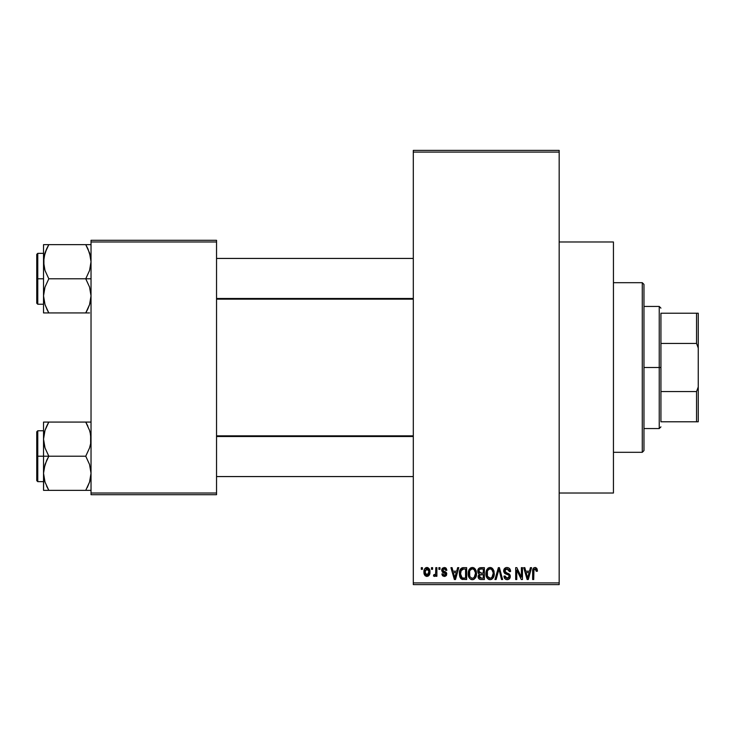 <?xml version="1.0" encoding="UTF-8"?>
<svg xmlns="http://www.w3.org/2000/svg" width="735" height="735" viewBox="0 0 735 735"><rect width="100%" height="100%" fill="white"/><g stroke="black" fill="none" stroke-linecap="round" stroke-linejoin="round"><path stroke-width="1.1" d="M559.17 493.02L613.44 493.02L613.44 241.98L559.17 241.98L613.44 241.98L613.44 493.02L559.17 493.02M413.3 152.09L413.3 582.91L559.17 582.91L559.17 152.09L413.3 152.09L413.3 150.39L559.17 150.39L559.17 152.09L559.17 150.39L413.3 150.39L413.3 584.61L559.17 584.61L559.17 152.09L413.3 152.09M431.491 569.34L431.491 567.65L432.575 567.65L432.575 569.34L431.491 569.34L432.575 569.34L432.575 567.65L431.491 567.65L432.575 567.65L432.575 569.34L431.491 569.34L431.491 567.65L431.491 569.34M433.494 575.974L434.523 576.433L433.494 575.974L433.806 574.742L434.578 574.889L435.607 573.888L435.809 567.65L436.884 567.65L436.884 576.277L435.809 576.277L435.809 574.899L434.78 576.396L433.494 575.974L433.806 574.742L435.442 574.32L435.809 572.124L435.607 573.888L434.578 574.889L433.806 574.742L433.494 575.974L434.523 576.433L435.809 574.899L435.809 576.277L436.884 576.277L436.884 567.65L435.809 567.65L436.884 567.65L436.884 576.277L435.809 576.277M438.896 569.34L438.896 567.65L439.971 567.65L439.971 569.34L438.896 569.34L439.971 569.34L439.971 567.65L438.896 567.65L439.971 567.65L439.971 569.34L438.896 569.34L438.896 567.65L438.896 569.34M441.671 570.287L442.341 568.284L444.28 567.493L446.173 568.302L446.908 570.268L445.833 570.424L444.528 568.752L442.847 569.515L443.021 570.847L445.75 572.014L446.715 573.465L446.099 575.762L444.078 576.424L442.534 575.762L441.827 573.971L442.902 573.814L443.288 574.825L444.528 575.193L445.566 574.623L445.594 573.75L442.387 572.207L441.671 570.287L445.676 574.145L444.289 575.202L442.902 573.814L441.827 573.971L444.326 576.433L446.761 573.971L442.746 570.066L444.206 568.725L445.833 570.424L446.908 570.268L444.28 567.493L441.68 570.011M457.648 567.65L456.72 571.196L457.648 567.65L458.787 567.65L455.498 579.52L454.368 579.52L450.923 567.65L452.053 567.65L452.981 571.196L456.72 571.196L452.981 571.196L452.053 567.65L450.923 567.65L454.368 579.52L455.498 579.52L458.787 567.65L457.648 567.65L458.787 567.65L455.498 579.52L454.368 579.52L450.923 567.65L452.053 567.65M472.357 567.493L474.874 568.605L476.28 571.316L476.344 575.514L475.407 577.94L473.799 579.364L471.833 579.639L469.784 578.537L468.599 576.47L468.186 573.566L468.746 570.296L470.189 568.256L472.357 567.493L469.261 569.303L468.186 573.566C468.002 576.865 469.389 578.895 472.348 579.676C475.361 578.877 476.749 576.791 476.519 573.429L475.453 569.359L472.357 567.493L473.267 567.604M490.089 567.493L492.606 568.605L494.012 571.316L494.214 574.476L493.139 577.94L491.531 579.364L489.565 579.639L487.525 578.537L486.331 576.47L485.936 573.015L486.478 570.296L487.921 568.256L490.089 567.493L486.993 569.303L485.927 573.566C485.734 576.865 487.121 578.895 490.08 579.676C493.093 578.877 494.48 576.791 494.251 573.429L493.185 569.359L490.089 567.493L490.998 567.604M535.089 567.493L536.881 568.486L537.423 571.196L536.348 571.343L535.42 568.945L533.941 569.588L533.72 579.52L532.645 579.52L532.829 569.487L533.582 568.045L535.089 567.493C533.197 567.971 532.379 569.294 532.645 571.462L532.645 579.52L533.72 579.52L533.876 569.772L535.034 568.881L536.348 571.343L537.423 571.196L536.78 568.33L535.576 567.539M530.431 567.65L529.503 571.196L530.431 567.65L531.561 567.65L528.281 579.52L527.142 579.52L523.697 567.65L524.827 567.65L525.764 571.196L529.503 571.196L525.764 571.196L524.827 567.65L523.697 567.65L527.142 579.52L528.281 579.52L531.561 567.65L530.431 567.65L531.561 567.65L528.281 579.52L527.142 579.52L523.697 567.65L524.827 567.65M521.391 567.65L521.391 577.15L521.391 567.65L522.466 567.65L522.466 579.52L521.317 579.52L516.76 570.002L516.76 579.52L515.685 579.52L515.685 567.65L516.843 567.65L521.391 577.15L516.843 567.65L515.685 567.65L515.685 579.52L516.76 579.52L516.76 570.002L521.317 579.52L522.466 579.52L522.466 567.65L521.391 567.65L522.466 567.65L522.466 579.52L521.317 579.52M503.677 571.371L504.568 568.449L506.681 567.503L509.144 568.155L510.577 571.123L509.511 571.655L508.813 569.689L507.187 568.89L505.698 569.156L504.77 570.489L505.239 572.225L509.061 573.851L510.099 575.257L510.099 577.664L509.006 579.162L506.874 579.658L504.807 578.647L503.962 576.13L505.046 575.974L505.588 577.636L507.178 578.289L508.795 577.636L509.19 576.056L508.501 574.871L504.578 573.282L503.659 570.939L505.294 573.759L508.868 575.174L509.208 576.378L507.178 578.289L505.046 575.974L503.962 576.13C504.035 578.289 505.12 579.465 507.214 579.676C509.18 579.511 510.209 578.427 510.283 576.424L504.734 570.911L506.92 568.881L509.511 571.655L510.595 571.499C510.549 569.083 509.355 567.742 507.021 567.493C504.899 567.64 503.778 568.789 503.659 570.939L503.668 570.599M498.486 570.902L496.097 579.52L494.967 579.52L498.358 567.65L499.414 567.65L502.611 579.52L501.5 579.52L498.955 569.037L496.097 579.52L494.967 579.52L496.097 579.52L498.955 569.037L501.5 579.52L502.611 579.52L499.414 567.65L498.358 567.65L499.414 567.65L502.611 579.52L501.5 579.52L499.157 569.974M481.039 567.65C478.871 567.742 477.768 568.899 477.75 571.132L478.182 569.138L479.358 567.944L484.383 567.65L484.383 579.52L480.433 579.483L478.853 578.73L478.072 576.176L479.22 574.044L478.062 572.813L477.75 571.132L479.22 574.044L478.062 576.534C478.154 578.445 479.146 579.446 481.03 579.52L484.383 579.52L484.383 567.65L481.039 567.65L484.383 567.65L484.383 579.52L481.03 579.52M460.22 569.561L463.482 567.65C460.477 568.274 459.118 570.268 459.403 573.649L459.853 570.461L461.084 568.403L462.967 567.668L466.651 567.65L466.651 579.52L461.203 578.904L459.871 576.874L459.403 573.649L461.92 579.299L466.651 579.52L466.651 567.65L463.482 567.65L466.651 567.65L466.651 579.52M423.939 572.05L424.499 569.074L425.712 567.788L427.687 567.595L429.359 569.037L429.828 573.465L428.367 576.01L426.576 576.415L424.977 575.533L423.939 572.05C423.783 574.439 424.784 575.9 426.943 576.433C429.13 575.891 430.131 574.403 429.947 571.968C430.131 569.533 429.13 568.045 426.943 567.493C424.729 568.054 423.727 569.579 423.939 572.05L423.939 572.05M421.311 569.34L421.311 567.65L422.395 567.65L422.395 569.34L421.311 569.34L422.395 569.34L422.395 567.65L421.311 567.65L422.395 567.65L422.395 569.34L421.311 569.34L421.311 567.65L421.311 569.34M91.03 240.29L216.54 240.29L216.54 241.98L91.03 241.98L91.03 493.02L216.54 493.02L216.54 240.29L91.03 240.29L91.03 241.98L91.03 240.29M91.03 494.71L216.54 494.71L216.54 241.98L91.03 241.98L91.03 494.71L91.03 493.02L216.54 493.02L216.54 494.71L91.03 494.71M413.3 584.61L413.3 582.91L559.17 582.91L559.17 584.61L413.3 584.61M537.303 569.717L537.414 570.819M537.423 571.196L536.329 570.957M536.256 570.296L536.146 569.809M535.751 569.147L534.841 568.899M535.034 568.881L533.766 570.351M534.033 569.423L533.72 571.371M533.72 579.52L532.645 579.52L532.645 571.462M532.664 570.801L532.719 570.139L532.664 570.801M532.829 569.496L533.031 568.853M533.353 568.293L534.115 567.686M528.125 576.038L529.136 572.583L526.131 572.583L527.188 576.451L526.131 572.583L529.136 572.583L527.629 578.28L527.023 575.845L527.629 578.28L527.978 576.589M516.76 579.52L515.685 579.52L515.685 567.65L516.843 567.65M510.384 570.02L510.522 570.645M510.595 571.499L509.511 571.655L509.447 571.132M509.447 571.113L509.327 570.617M509.327 570.608L508.813 569.689M507.453 568.927L506.084 568.991M504.816 570.287L504.78 571.389M505.588 572.491L506.507 572.868M509.851 574.706L510.099 575.248M510.118 575.303L510.246 575.827M510.274 576.736L510.099 577.655M510.09 577.701L509.484 578.739M505.9 579.437L504.807 578.647M504.173 577.453L504.017 576.8M503.98 576.461L505.092 576.415M506.727 578.252L507.573 578.261M507.72 578.243L508.455 577.949M509.19 576.653L509.19 576.056M508.785 575.082L509.208 576.378L508.693 575.009M507.986 574.641L506.599 574.219M506.452 574.173L505.101 573.658M504.881 573.52L503.741 571.793M503.879 569.607L505.607 567.742M505.671 567.714L506.351 567.539M505.625 572.51L505.074 572.041M498.358 567.65L494.967 579.52L498.358 567.65M493.681 570.314L493.993 571.26M494.251 573.429L494.242 573.952M494.205 574.494L494.085 575.468M493.874 576.359L493.681 576.911M493.415 577.489L494.076 575.514M492.037 579.07L491.54 579.355M492.046 579.061L490.612 579.639M489.565 579.639L488.894 579.465M488.591 579.336L488.132 579.061M486.028 575.11L486.735 577.416M486.542 577.003L486.331 576.47M485.927 573.566L485.936 574.081M485.936 573.015L486.193 571.196M486.717 569.79L486.478 570.296M488.297 567.98L489.62 567.521M490.557 567.521L491.458 567.769M491.899 568.008L492.597 568.596M486.8 577.545L487.112 578.041M489.85 578.27L491.586 577.811M489.639 578.252L487.865 577.058L489.207 578.123M487.544 576.488L487.002 573.603L487.461 576.295L490.273 578.28M489.703 568.908L487.608 570.544L487.002 573.603C486.809 571.077 487.838 569.496 490.089 568.881L489.703 568.908M489.896 568.89L491.522 569.331L490.089 568.881C492.294 569.46 493.314 570.966 493.167 573.41L491.899 577.545L493.167 573.41C493.415 576.019 492.386 577.646 490.07 578.289L489.4 578.197M487.36 571.104L487.461 576.295M493.139 572.648L491.825 569.57M492.827 571.123L492.092 569.836M478.853 578.73L478.513 578.252M478.255 577.719L478.108 577.122M478.531 573.539L478.072 572.822M477.869 572.225L478.062 572.813M477.796 570.433L477.943 569.754M477.98 569.625L478.182 569.156M479.211 579.051L479.845 579.364M481.168 573.199L483.299 573.199L483.299 569.037L481.012 569.037L483.299 569.037L483.299 573.199L479.459 572.758L479.055 569.974L478.825 571.123L481.168 573.199L478.825 571.123L479.404 569.496L481.012 569.037L479.762 569.248M480.029 569.138L481.012 569.037L480.029 569.138M480.424 578.077L480.938 578.123M480.984 578.123L483.299 578.133L483.299 574.586L479.505 575.119L479.137 576.341L480.139 574.696L483.299 574.586L483.299 578.133L481.425 578.133L479.146 576.084L479.477 577.545L480.571 578.096M479.606 577.71L480.368 578.068M479.404 569.496L479.055 569.974L479.404 569.496M481.278 574.586L479.9 574.798M480.782 578.114L481.425 578.133M475.949 570.314L476.262 571.26M476.5 572.887L476.519 573.429M476.473 574.494L475.683 577.489M476.142 576.359L475.949 576.911M474.305 579.07L473.809 579.355M473.772 579.373L472.871 579.639M471.833 579.639L471.163 579.465M470.859 579.336L470.4 579.061M468.296 575.11L468.994 577.416M468.811 577.003L468.599 576.47M468.186 573.566L468.204 574.081M468.314 571.904L468.452 571.196M468.985 569.79L468.746 570.296M470.556 567.98L471.888 567.521M472.825 567.521L473.726 567.769M474.167 568.008L474.865 568.596M468.241 572.455L468.204 573.015M468.7 576.745L469.068 577.545L468.7 576.745M472.118 578.27L473.854 577.811M471.907 578.252L469.904 576.69L469.27 573.603L469.812 576.488M471.971 568.908L469.867 570.544L469.27 573.603C469.068 571.077 470.106 569.496 472.357 568.881L471.971 568.908M472.164 568.89L473.79 569.331L472.357 568.881C474.562 569.46 475.582 570.966 475.435 573.41L474.167 577.545L475.435 573.41C475.683 576.019 474.654 577.646 472.339 578.289L472.541 578.28M469.628 571.104L469.729 576.295M475.407 572.648L474.093 569.57M475.095 571.123L474.36 569.836M462.673 579.465L462.122 579.364M461.203 578.895L460.625 578.316L461.203 578.904M460.193 577.627L459.871 576.874M459.862 576.846L459.623 576.001M459.669 576.203L459.421 574.467M459.43 572.712L459.568 571.6M459.853 570.452L460.174 569.653M460.183 569.643L459.761 570.737M462.967 567.668L461.966 567.889M462.995 569.065L460.909 570.764L463.629 569.037L465.567 569.037L465.567 578.133L462.122 577.894L460.477 573.667L460.762 571.251M460.606 575.321L461.249 577.094L462.719 578.068M461.249 577.094L462.122 577.894L465.567 578.133L465.567 569.037L463.408 569.037M461.304 569.983L460.496 574.255M455.351 576.038L456.352 572.583L453.348 572.583L454.855 578.28L453.348 572.583L456.352 572.583L454.662 577.444M455.066 577.15L455.204 576.589M445.318 567.677L445.842 567.98M446.908 570.268L445.833 570.424L445.695 569.772M445.649 569.662L445.291 569.12M444.519 568.752L443.646 568.798M444.206 568.725L442.746 570.066L443.141 570.939M442.773 569.79L443.811 571.233M442.957 570.764L444.087 571.325M446.31 572.519L446.568 572.978M446.604 574.954L446.338 575.459M445.281 576.286L444.813 576.396M441.827 573.971L442.902 573.814L443.012 574.347M443.131 574.605L443.747 575.119M444.013 575.183L444.776 575.156M445.649 574.393L444.409 573.052M445.676 574.145L445.41 573.502M443.628 572.786L442.709 572.4L443.628 572.776M441.698 569.754L442.341 568.293M435.809 574.908L435.497 575.634M433.806 574.742L434.881 574.834M434.578 574.889L435.607 573.888L435.809 567.65M427.32 567.512L428.027 567.723M429.653 569.744L429.828 570.461M429.938 571.591L429.938 572.345M429.617 574.301L427.127 576.424M425.528 576.01L424.995 575.551M424.545 574.917L424.306 574.403M424.021 573.328L423.966 572.813M424.049 570.525L424.628 568.853M425.74 567.778L426.548 567.521M424.058 573.53L424.279 574.347M428.367 576.01L428.928 575.514M429.359 574.899L429.608 574.338M425.96 569.092L426.658 568.752L425.087 570.939M428.799 573.006L428.873 571.968L426.971 575.202L428.275 574.458L428.854 571.444L428.248 569.45L426.658 568.752L428.854 571.444M425.363 574.026L426.971 575.202L425.014 571.968L425.556 574.375M425.188 570.424L425.014 571.968L427.173 568.743M428.79 570.865L428.606 570.103M527.188 576.451L527.344 577.058M527.464 577.545L527.629 578.28M488.95 569.147L488.316 569.597M488.04 569.891L487.608 570.544M481.012 569.037L480.166 569.101M471.218 569.147L470.575 569.597M470.308 569.891L469.867 570.544M460.909 570.764L460.505 572.933M462.49 578.022L463.656 578.133M454.855 578.28L454.956 577.719M425.032 571.444L425.032 572.491M425.087 573.015L425.188 573.53M425.997 574.862L426.456 575.119M426.713 575.183L427.228 575.183M428.275 574.458L428.698 573.511M428.248 569.45L427.43 568.817M642.28 282.69L643.97 284.39L643.97 450.61L642.28 452.31L613.44 452.31L642.28 452.31L642.28 282.69L613.44 282.69L642.28 282.69L642.28 452.31L643.97 450.61L643.97 284.39L642.28 282.69M43.925 443.628L43.53 439.144L43.53 456.205L48.813 456.205L45.019 447.955L43.53 439.144L45 430.379L48.813 422.074L85.747 422.074L89.541 430.324L90.635 434.651L90.644 443.554L89.56 447.909L85.747 456.205L48.813 456.205L45.019 447.955L43.925 443.628M43.53 430.765L37.77 430.765L37.77 481.655L36.75 480.635L36.75 431.785L36.75 456.205L37.77 456.205L37.77 430.765L37.77 456.205L43.53 456.205L43.53 473.276L45 464.511L48.813 456.205L85.747 456.205L89.541 464.456L91.03 473.276L89.56 482.041L85.747 490.346L48.813 490.346L45.019 482.096L43.53 473.276L43.53 490.346L90.644 490.346M43.742 476.565L43.53 490.346L45.01 490.346L43.53 490.346M44.412 480.038L45 482.041M46.535 485.945L48.813 490.346L46.7 490.346L48.813 490.346L45.019 482.096L43.916 477.695L44.449 480.175M90.148 432.382L91.03 439.144L90.644 443.554L89.56 447.909L85.747 456.205L89.541 464.456L91.03 473.276L89.56 482.041L85.747 490.346L89.551 482.068M90.616 477.851L90.12 480.148M90.818 435.855L90.644 434.725M86.721 423.838L85.747 422.074L91.03 422.074L48.813 422.074L45.01 430.352L46.801 425.896M44.44 432.272L43.916 434.688L45 430.379L48.813 422.074L43.53 422.074L43.53 456.205L37.77 456.205L37.77 481.655L37.77 456.205L36.75 456.205L36.75 431.785L37.77 430.765M36.75 456.205L36.75 480.635L36.75 456.205M46.691 486.276L48.813 490.346L45.01 490.346M46.691 460.285L48.813 456.205L43.53 456.205L43.53 473.276L43.916 468.856L46.691 460.285M47.334 424.821L48.813 422.074L43.53 422.074L43.53 439.144L43.925 434.651M45.01 422.074L46.691 422.074M87.208 487.654L89.541 482.096M85.747 490.346L87.869 490.346L85.747 490.346M87.869 426.135L85.747 422.074L89.56 430.379M413.3 436.507L216.54 436.507L413.3 436.507M216.54 298.493L413.3 298.493L216.54 298.493M660.93 313.22L660.93 343.456L660.93 313.22L696.55 313.22L660.93 313.22M660.93 367.5L660.93 343.456L660.93 391.544L660.93 367.5L659.24 367.5L660.93 367.5M643.97 306.44L659.24 306.44L659.24 367.5L659.24 306.44L660.93 308.13M643.97 367.5L659.24 367.5L643.97 367.5M660.93 421.78L660.93 391.544L660.93 421.78L698.25 421.78L698.25 386.987L696.55 391.544L660.93 391.544L696.55 391.544L696.55 421.78L696.55 391.544L698.25 386.987L698.25 421.78L660.93 421.78M643.97 428.56L659.24 428.56L659.24 367.5L659.24 428.56L660.93 426.87M698.25 313.22L696.55 313.22L696.55 343.456L698.25 348.013L698.25 386.987L698.25 313.22L698.25 348.013L696.55 343.456L696.55 313.22L698.25 313.22M660.93 343.456L696.55 343.456L660.93 343.456M88.025 249.055L90.635 257.241L91.03 261.724L89.56 270.489L85.747 278.795L91.03 278.795L85.747 278.795L89.541 287.045L91.03 295.856L89.56 304.621L85.747 312.926L89.551 304.648L87.759 309.104M37.77 278.795L37.77 304.235L37.77 278.795L36.75 278.795L36.75 254.365L37.77 253.345L37.77 304.235L36.75 303.215L36.75 278.795L43.53 278.795L37.77 278.795L37.77 253.345L37.77 278.795M43.742 299.145L43.916 300.275M44.412 302.618L43.53 295.856L43.916 291.446L45 287.091L48.813 278.795L45.019 270.544L43.925 266.208L43.916 257.305L46.691 248.724L45.01 252.932M90.616 300.431L90.12 302.728M90.644 244.654L85.747 244.654L89.541 252.904L91.03 261.724L89.56 270.489L85.747 278.795L48.813 278.795L85.747 278.795L89.541 287.045L91.03 295.856L89.56 304.621L85.747 312.926L48.813 312.926L45.019 304.676L43.53 295.856L43.53 312.926L89.551 312.926M90.818 258.435L90.644 257.305M90.148 254.962L89.56 252.959M47.352 247.346L48.813 244.654L43.53 244.654L43.53 261.724L45 252.959L48.813 244.654L85.747 244.654L48.813 244.654L46.691 248.715L48.813 244.654L43.53 244.654L43.53 295.856L45 287.091L48.813 278.795L45.019 270.544L43.53 261.724L43.53 312.926L45.01 312.926L43.53 312.926M43.742 258.435L44.44 254.852M36.75 278.795L36.75 254.365L36.75 278.795M46.7 244.654L48.813 244.654L45.019 252.904M43.916 244.654L46.691 244.654M47.509 312.926L46.7 312.926L47.509 312.926M47.839 311.162L45 304.621M43.916 312.926L48.813 312.926L46.691 308.865M89.551 244.654L85.747 244.654L87.869 248.715L85.747 244.654L87.869 244.654L85.747 244.654L87.878 248.724M87.052 312.926L85.747 312.926L87.235 310.179M90.111 432.244L90.616 434.569M48.813 422.074L46.691 426.135M47.509 422.074L46.7 422.074M44.477 432.134L45 430.379M43.742 435.855L43.916 434.725M90.083 480.286L89.56 482.041M90.818 476.565L90.644 477.695M85.747 312.926L87.869 308.865M90.111 254.825L90.616 257.149M44.449 302.756L43.925 300.349M44.477 254.714L45 252.959M90.083 302.866L89.56 304.621M90.818 299.145L90.644 300.275M43.53 481.655L37.77 481.655M216.54 476.565L413.3 476.565M216.54 435.855L413.3 435.855M413.3 258.435L216.54 258.435M413.3 299.145L216.54 299.145M43.53 304.235L37.77 304.235M43.53 253.345L37.77 253.345"/></g></svg>
